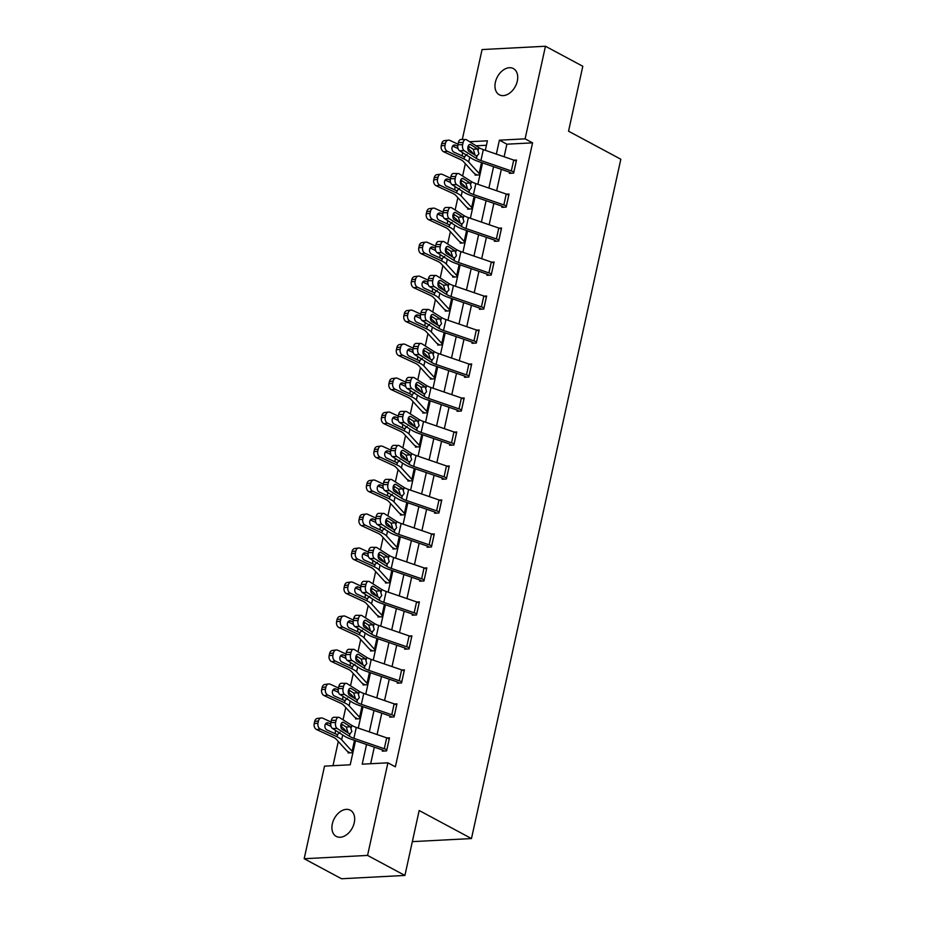 <?xml version="1.0" encoding="UTF-8"?>
<svg xmlns="http://www.w3.org/2000/svg" width="925" height="925" viewBox="0 0 925 925"><rect width="100%" height="100%" fill="white"/><g stroke="black" fill="none" stroke-linecap="round" stroke-linejoin="round"><path stroke-width="1.39" d="M517.306 81.099A14.869 10.163 118.2 0 1 499.315 94.778A14.869 10.163 118.2 0 1 495.384 82.244A14.869 10.163 118.2 0 1 513.375 68.566A14.869 10.163 118.2 0 1 517.306 81.099M354.252 822.73A14.869 10.163 118.2 0 1 336.261 836.408A14.869 10.163 118.2 0 1 332.329 823.874A14.869 10.163 118.2 0 1 350.309 810.196A14.869 10.163 118.2 0 1 354.252 822.73M462.303 139.502L482.075 49.557L545.461 46.25L582.808 66.276L568.54 131.2L620.825 159.239L471.472 838.559L419.175 810.52L404.907 875.443L341.522 878.75L304.175 858.724L324.525 766.131L350.228 764.79L355.524 740.705M469.091 146.589L468.524 149.168M465.333 163.69L462.627 176.016M461.621 180.583L461.055 183.162M457.863 197.684L455.146 209.998M454.152 214.565L453.585 217.144M450.394 231.666L447.677 243.992M446.671 248.559L446.104 251.137M442.913 265.648L440.208 277.974M439.202 282.541L438.635 285.12M435.444 299.642L432.738 311.968M431.732 316.535L431.166 319.113M427.974 333.624L425.257 345.95M424.263 350.517L423.685 353.096M420.493 367.618L417.788 379.944M416.782 384.511L416.215 387.089M413.024 401.6L410.318 413.926M409.312 418.493L408.746 421.072M405.555 435.594L402.837 447.92M401.843 452.487L401.277 455.065M398.085 469.576L395.368 481.902M394.362 486.469L393.796 489.047M390.604 503.57L387.899 515.896M386.893 520.463L386.326 523.041M383.135 537.552L380.429 549.878M379.423 554.445L378.857 557.023M375.666 571.546L372.948 583.872M371.954 588.439L371.376 591.017M368.185 605.528L365.479 617.854M364.473 622.421L363.907 624.999M360.715 639.522L358.01 651.847M357.004 656.415L356.437 658.993M353.246 673.504L350.529 685.83M349.534 690.397L348.968 692.975M345.777 707.498L343.059 719.823M342.053 724.391L341.487 726.969M338.296 741.48L332.977 765.692M412.342 841.634L471.472 838.559M486.434 145.26L476.028 145.803M348.297 751.84L348.054 752.927L352.344 752.707L355.015 740.532M355.767 717.858L355.535 718.945L359.813 718.713L362.496 706.55M365.074 684.847L363.213 683.853L363.005 684.951L367.283 684.731L369.965 672.567M372.544 650.853L370.682 649.859L370.474 650.969L374.764 650.737L377.435 638.574M378.186 615.888L377.955 616.975L382.233 616.755L384.904 604.592M385.667 581.906L385.424 582.993L389.703 582.773L392.385 570.598M394.963 548.895L393.102 547.901L392.894 548.999L397.183 548.779L399.854 536.616M400.606 513.93L400.363 515.017L404.653 514.797L407.324 502.622M408.075 479.936L407.844 481.023L412.122 480.803L414.805 468.64M415.556 445.954L415.313 447.041L419.592 446.821L422.274 434.646M424.853 412.943L422.991 411.949L422.783 413.047L427.072 412.828L429.743 400.664M432.333 378.961L430.472 377.955L430.264 379.065L434.542 378.845L437.213 366.67M437.976 343.984L437.733 345.071L442.011 344.852L444.694 332.688M445.445 310.002L445.203 311.089L449.492 310.869L452.163 298.694M454.742 276.991L452.892 275.997L452.672 277.107L456.962 276.876L459.632 264.712M462.222 243.009L460.361 242.003L460.153 243.113L464.431 242.893L467.113 230.718M467.865 208.032L467.622 209.131L471.9 208.9L474.583 196.736M475.334 174.05L475.092 175.137L479.381 174.917L482.052 162.742M366.543 744.486L362.218 764.166L387.91 762.824L395.38 766.825L532.569 142.855L506.877 144.184L504.113 156.764M501.338 169.367L496.644 190.747M493.869 203.35L489.163 224.74M486.4 237.343L481.694 258.722M478.93 271.326L474.224 292.716M471.449 305.319L466.755 326.698M463.98 339.302L459.274 360.692M456.511 373.295L451.805 394.674M449.03 407.278L444.335 428.668M441.56 441.271L436.854 462.65M434.091 475.253L429.385 496.632M426.622 509.247L421.916 530.626M419.141 543.229L414.446 564.608M411.671 577.223L406.965 598.602M404.202 611.205L399.496 632.584M396.721 645.188L392.027 666.578M389.252 679.181L384.546 700.56M381.782 713.163L377.076 734.554M374.313 747.157L370.659 763.726M389.24 738.936L386.812 749.817A8.128 2.266 -167.6 0 0 384.291 748.741L353.893 738.312A11.62 3.237 12.4 0 1 349.407 736.277L337.174 728.495L332.457 728.461L344.69 736.242A17.425 4.856 12.4 0 0 351.419 739.306L381.805 749.736A2.324 0.648 -167.6 0 1 382.534 750.036L382.326 751.146L386.604 750.915L389.483 737.849L387.043 737.977M390.038 716.066L389.795 717.153L394.073 716.933L396.952 703.856L394.512 703.983M397.507 682.083L397.264 683.17L401.554 682.939L404.422 669.873L401.982 670.001M411.66 636.978L409.232 647.847A8.128 2.266 -167.6 0 0 406.699 646.772L376.313 636.342A11.62 3.237 12.4 0 1 371.827 634.307L359.594 626.526L354.876 626.503L367.109 634.284A17.425 4.856 12.4 0 0 373.827 637.337L404.225 647.766A2.324 0.648 -167.6 0 1 404.953 648.078L404.734 649.177L409.023 648.957L411.891 635.88L409.463 636.007M419.129 602.984L416.701 613.865A8.128 2.266 -167.6 0 0 414.18 612.789L383.783 602.36A11.62 3.237 12.4 0 1 379.296 600.325L367.063 592.543L362.346 592.509L374.59 600.29A17.425 4.856 12.4 0 0 381.308 603.354L411.694 613.784A2.324 0.648 -167.6 0 1 412.423 614.084L412.215 615.194L416.493 614.963L419.372 601.897L416.932 602.025M419.927 580.114L419.684 581.201L423.962 580.981L426.841 567.904L424.402 568.031M427.396 546.132L427.153 547.218L431.443 546.987L434.311 533.922L431.882 534.049M434.866 512.138L434.634 513.225L438.913 513.005L441.792 499.928L439.352 500.055M442.347 478.156L442.104 479.243L446.382 479.023L449.261 465.946L446.821 466.073M449.816 444.162L449.573 445.249L453.863 445.029L456.73 431.952L454.291 432.079M457.285 410.18L457.042 411.267L461.332 411.047L464.2 397.97L461.772 398.097M471.438 365.074L469.01 375.943A8.128 2.266 -167.6 0 0 466.489 374.879L436.091 364.45A11.62 3.237 12.4 0 1 431.605 362.403L419.372 354.633L414.654 354.599L426.899 362.38A17.425 4.856 12.4 0 0 433.617 365.433L464.003 375.862A2.324 0.648 -167.6 0 1 464.732 376.174L464.523 377.273L468.802 377.053L471.681 363.988L469.241 364.115M478.907 331.081L476.491 341.961A8.128 2.266 -167.6 0 0 473.958 340.886L443.561 330.456A11.62 3.237 12.4 0 1 439.086 328.421L426.853 320.64L422.135 320.617L434.368 328.387A17.425 4.856 12.4 0 0 441.086 331.451L471.484 341.88A2.324 0.648 -167.6 0 1 472.201 342.181L471.993 343.291L476.271 343.071L479.15 329.994L476.71 330.121M479.705 308.21L479.462 309.297L483.752 309.077L486.619 296.012L484.191 296.139M487.174 274.228L486.943 275.315L491.221 275.095L494.1 262.018L491.661 262.145M498.933 240.014L498.899 240.003A8.128 2.266 -167.6 0 0 496.378 238.927L465.98 228.498A11.62 3.237 12.4 0 1 461.506 226.452L449.272 218.682L444.555 218.647L456.788 226.428A17.425 4.856 12.4 0 0 463.506 229.481L493.904 239.91A2.324 0.648 -167.6 0 1 494.621 240.222L494.413 241.321L498.691 241.101L501.57 228.036L499.13 228.163M502.125 206.252L501.882 207.339L506.172 207.119L509.039 194.042L506.599 194.169M509.594 172.258L509.351 173.357L513.641 173.125L516.508 160.06L514.08 160.187M404.907 875.443L367.56 855.417L304.175 858.724M545.461 46.25L525.099 138.843L499.408 140.184L496.343 154.093M532.569 142.855L525.099 138.843M387.91 762.824L367.56 855.417M493.58 166.697L488.874 188.087M486.111 200.69L481.405 222.069M478.63 234.673L473.935 256.063M471.16 268.666L466.454 290.045M463.691 302.648L458.985 324.039M456.21 336.642L451.516 358.021M448.741 370.624L444.035 392.015M441.271 404.618L436.565 425.997M433.802 438.6L429.096 459.991M426.321 472.594L421.627 493.973M418.852 506.576L414.146 527.967M411.382 540.57L406.676 561.949M403.901 574.552L399.207 595.931M396.432 608.546L391.726 629.925M388.962 642.528L384.257 663.907M381.493 676.522L376.787 697.901M374.012 710.504L369.318 731.883M485.324 150.312L487.417 140.808L469.646 141.733M358.287 728.102L362.993 706.723M365.768 694.12L370.462 672.729M373.238 660.126L377.932 638.747M380.707 626.144L385.413 604.753M388.176 592.15L392.882 570.771M395.657 558.168L400.352 536.789M403.127 524.174L407.833 502.795M410.596 490.192L415.302 468.813M418.077 456.198L422.771 434.819M425.546 422.216L430.241 400.837M433.016 388.222L437.722 366.843M440.485 354.24L445.191 332.861M447.966 320.258L452.66 298.868M455.435 286.264L460.141 264.885M462.905 252.282L467.611 230.892M470.386 218.288L475.08 196.909M477.855 184.306L482.561 162.916M506.877 144.184L499.408 140.184M382.534 750.036L384.395 751.031M389.205 738.925A8.128 2.266 -167.6 0 0 386.685 737.849L356.287 727.42A11.62 3.237 12.4 0 1 351.801 725.373L339.567 717.603A4.648 2.706 90.4 0 0 338.642 717.314A4.648 2.706 90.4 0 0 336.076 720.344L335.602 722.529A4.648 2.706 90.4 0 0 337.174 728.495M347.754 731.848L346.274 727.062L350.436 726.738L343.707 722.46L342.215 722.448M336.076 720.344L331.358 720.321L330.884 722.494L335.602 722.529M331.358 720.321A4.648 2.706 -89.6 0 1 333.925 717.28L338.642 717.314M341.175 723.824L346.274 727.062M332.457 728.461A4.648 2.706 -89.6 0 1 330.884 722.494M350.436 726.738L351.847 731.525L349.928 733.93L342.169 729.432A3.712 2.162 -89.6 0 1 340.909 724.657A3.712 2.162 -89.6 0 1 342.967 722.228A3.712 2.162 -89.6 0 1 343.707 722.46M349.407 736.277L349.928 733.93L348.898 733.71M331 721.986L322.802 718.205A4.648 3.503 82.9 0 0 321.264 717.95A4.648 3.503 82.9 0 0 318.443 720.991L314.662 721.465A4.648 3.503 -97.1 0 1 317.483 718.424L321.264 717.95M347.476 732.681L344.042 728.912A17.425 4.856 -167.6 0 0 340.793 726.576M352.587 751.62L354.946 740.705A2.324 0.648 12.4 0 1 354.495 740.382L354.46 740.347M352.552 751.597A2.324 0.648 12.4 0 1 352.101 751.285L341.649 739.815A17.425 4.856 -167.6 0 0 336.781 736.658L320.408 729.097L316.627 729.571A4.648 3.503 -97.1 0 1 314.188 723.639L314.662 721.465M350.124 752.823L348.274 751.828A8.128 2.266 12.4 0 1 346.702 750.695L336.249 739.237A11.62 3.237 -167.6 0 0 333 737.132L316.627 729.571M340.018 732.253L337.232 734.635L326.941 729.952A3.712 2.81 -97.1 0 1 324.999 725.212A3.712 2.81 -97.1 0 1 327.253 722.783A3.712 2.81 -97.1 0 1 328.479 722.98L330.711 724.009M337.741 734.681L336.781 736.658M314.188 723.639L317.969 723.165L318.443 720.991M317.969 723.165A4.648 3.503 82.9 0 0 320.408 729.097M331.046 726.391L325.577 723.859M335.047 733.687L335.636 730.484M394.316 715.846L394.281 715.823A8.128 2.266 -167.6 0 0 391.761 714.747L361.363 704.318A11.62 3.237 12.4 0 1 356.888 702.283L344.655 694.502L339.938 694.478A4.648 2.706 -89.6 0 1 338.353 688.512L343.071 688.535A4.648 2.706 90.4 0 0 344.655 694.502M391.865 717.048L390.003 716.054A2.324 0.648 -167.6 0 0 389.286 715.742L358.888 705.312A17.425 4.856 12.4 0 1 352.171 702.26L339.938 694.478M396.709 704.954L396.686 704.931A8.128 2.266 -167.6 0 0 394.154 703.856L363.756 693.426A11.62 3.237 12.4 0 1 359.282 691.391L347.048 683.61A4.648 2.706 90.4 0 0 346.112 683.321A4.648 2.706 90.4 0 0 343.557 686.362L343.071 688.535M355.235 697.855L353.743 693.079L357.906 692.756L351.176 688.478L349.685 688.466M343.557 686.362L338.839 686.327L338.353 688.512M338.839 686.327A4.648 2.706 -89.6 0 1 341.394 683.298L346.112 683.321M348.644 689.83L353.743 693.079M357.906 692.756L359.328 697.543L357.397 699.936L349.65 695.45A3.712 2.162 -89.6 0 1 348.378 690.674A3.712 2.162 -89.6 0 1 350.436 688.246A3.712 2.162 -89.6 0 1 351.176 688.478M356.888 702.283L357.397 699.936L356.368 699.728M401.785 681.852L401.762 681.841A8.128 2.266 -167.6 0 0 399.23 680.765L368.832 670.336A11.62 3.237 12.4 0 1 364.358 668.301L352.124 660.519L347.407 660.485A4.648 2.706 -89.6 0 1 345.834 654.518L350.54 654.553A4.648 2.706 90.4 0 0 352.124 660.519M399.334 683.055L397.472 682.06A2.324 0.648 -167.6 0 0 396.756 681.76L366.358 671.33A17.425 4.856 12.4 0 1 359.64 668.266L347.407 660.485M401.762 681.841L404.156 670.949A8.128 2.266 -167.6 0 0 401.623 669.873L371.237 659.444A11.62 3.237 12.4 0 1 366.751 657.397L354.518 649.628A4.648 2.706 90.4 0 0 353.593 649.338A4.648 2.706 90.4 0 0 351.026 652.368L350.54 654.553M362.704 663.872L361.224 659.086L365.375 658.762L358.646 654.484L357.166 654.472M351.026 652.368L346.308 652.345L345.834 654.518M346.308 652.345A4.648 2.706 -89.6 0 1 348.875 649.304L353.593 649.338M356.113 655.848L361.224 659.086M365.375 658.762L366.797 663.549L364.878 665.954L357.119 661.456A3.712 2.162 -89.6 0 1 355.859 656.681A3.712 2.162 -89.6 0 1 357.906 654.253A3.712 2.162 -89.6 0 1 358.646 654.484M364.358 668.301L364.878 665.954L363.849 665.734M338.469 687.992L330.271 684.211A4.648 3.503 82.9 0 0 328.733 683.957A4.648 3.503 82.9 0 0 325.924 686.997L322.143 687.472A4.648 3.503 -97.1 0 1 324.953 684.431L328.733 683.957M354.957 698.699L351.523 694.929A17.425 4.856 -167.6 0 0 348.274 692.582M360.056 717.627L362.415 706.723A2.324 0.648 12.4 0 1 361.976 706.399L361.941 706.365M360.022 717.615A2.324 0.648 12.4 0 1 359.571 717.291L349.118 705.821A17.425 4.856 -167.6 0 0 344.25 702.665L327.878 695.103L324.097 695.577A4.648 3.503 -97.1 0 1 321.657 689.657L322.143 687.472M357.605 718.829L355.743 717.835A8.128 2.266 12.4 0 1 354.171 716.713L343.718 705.243A11.62 3.237 -167.6 0 0 340.469 703.139L324.097 695.577M347.488 698.259L344.701 700.641L334.411 695.97A3.712 2.81 -97.1 0 1 332.468 691.229A3.712 2.81 -97.1 0 1 334.723 688.79A3.712 2.81 -97.1 0 1 335.948 688.998L338.18 690.027M345.222 700.699L344.25 702.665M321.657 689.657L325.438 689.183L325.924 686.997M325.438 689.183A4.648 3.503 82.9 0 0 327.878 695.103M338.515 692.397L333.046 689.877M342.516 699.705L343.106 696.49M345.938 654.01L337.741 650.229A4.648 3.503 82.9 0 0 336.214 649.974A4.648 3.503 82.9 0 0 333.393 653.015L329.612 653.489A4.648 3.503 -97.1 0 1 332.433 650.448L336.214 649.974M362.427 664.705L358.993 660.936A17.425 4.856 -167.6 0 0 355.743 658.6M363.213 683.853A8.128 2.266 12.4 0 1 361.64 682.731L351.188 671.261A11.62 3.237 -167.6 0 0 347.95 669.157L331.566 661.595A4.648 3.503 -97.1 0 1 329.127 655.663L332.908 655.189A4.648 3.503 82.9 0 0 335.347 661.121L351.731 668.683A17.425 4.856 -167.6 0 1 356.599 671.839L367.052 683.309A2.324 0.648 12.4 0 0 367.502 683.621L369.896 672.729A2.324 0.648 12.4 0 1 369.445 672.406L369.41 672.371M354.969 664.277L352.171 666.659L341.892 661.976A3.712 2.81 -97.1 0 1 339.938 657.236A3.712 2.81 -97.1 0 1 342.192 654.808A3.712 2.81 -97.1 0 1 343.418 655.004L345.649 656.033M352.691 666.705L351.731 668.683M332.908 655.189L333.393 653.015M329.127 655.663L329.612 653.489M345.996 658.415L340.516 655.883M349.985 665.711L350.575 662.508M404.953 648.078L406.815 649.072M411.625 636.955A8.128 2.266 -167.6 0 0 409.104 635.88L378.707 625.45A11.62 3.237 12.4 0 1 374.22 623.415L361.987 615.634A4.648 2.706 90.4 0 0 361.062 615.345A4.648 2.706 90.4 0 0 358.495 618.386L358.021 620.559A4.648 2.706 90.4 0 0 359.594 626.526M370.173 629.879L368.693 625.103L372.856 624.78L366.127 620.502L364.635 620.49M358.495 618.386L353.778 618.351L353.304 620.536L358.021 620.559M353.778 618.351A4.648 2.706 -89.6 0 1 356.345 615.322L361.062 615.345M363.583 621.854L368.693 625.103M354.876 626.503A4.648 2.706 -89.6 0 1 353.304 620.536M372.856 624.78L374.267 629.567L372.347 631.96L364.589 627.474A3.712 2.162 -89.6 0 1 363.328 622.698A3.712 2.162 -89.6 0 1 365.375 620.27A3.712 2.162 -89.6 0 1 366.127 620.502M371.827 634.307L372.347 631.96L371.318 631.752M412.423 614.084L414.284 615.079M419.094 602.973A8.128 2.266 -167.6 0 0 416.574 601.897L386.176 591.468A11.62 3.237 12.4 0 1 381.701 589.433L369.468 581.652A4.648 2.706 90.4 0 0 368.532 581.363A4.648 2.706 90.4 0 0 365.965 584.392L365.491 586.577A4.648 2.706 90.4 0 0 367.063 592.543M377.643 595.897L376.163 591.121L380.325 590.786L373.596 586.508L372.104 586.508M365.965 584.392L361.259 584.369L360.773 586.543L365.491 586.577M361.259 584.369A4.648 2.706 -89.6 0 1 363.814 581.328L368.532 581.363M371.064 587.872L376.163 591.121M362.346 592.509A4.648 2.706 -89.6 0 1 360.773 586.543M380.325 590.786L381.748 595.573L379.817 597.978L372.058 593.48A3.712 2.162 -89.6 0 1 370.798 588.705A3.712 2.162 -89.6 0 1 372.856 586.277A3.712 2.162 -89.6 0 1 373.596 586.508M379.296 600.325L379.817 597.978L378.788 597.758M424.205 579.894L424.182 579.871A8.128 2.266 -167.6 0 0 421.65 578.807L391.252 568.378A11.62 3.237 12.4 0 1 386.777 566.331L374.544 558.55L369.827 558.527A4.648 2.706 -89.6 0 1 368.243 552.56L372.96 552.583A4.648 2.706 90.4 0 0 374.544 558.55M421.754 581.097L419.892 580.102A2.324 0.648 -167.6 0 0 419.175 579.79L388.778 569.361A17.425 4.856 12.4 0 1 382.06 566.308L369.827 558.527M424.182 579.871L426.575 568.979A8.128 2.266 -167.6 0 0 424.043 567.904L393.645 557.474A11.62 3.237 12.4 0 1 389.171 555.439L376.938 547.658A4.648 2.706 90.4 0 0 376.012 547.369A4.648 2.706 90.4 0 0 373.446 550.41L372.96 552.583M385.124 561.903L383.644 557.127L387.795 556.804L381.065 552.526L379.574 552.514M373.446 550.41L368.728 550.375L368.243 552.56M368.728 550.375A4.648 2.706 -89.6 0 1 371.295 547.346L376.012 547.369M378.533 553.878L383.644 557.127M387.795 556.804L389.217 561.591L387.286 563.984L379.539 559.498A3.712 2.162 -89.6 0 1 378.279 554.722A3.712 2.162 -89.6 0 1 380.325 552.294A3.712 2.162 -89.6 0 1 381.065 552.526M386.777 566.331L387.286 563.984L386.268 563.776M353.419 620.016L345.222 616.235A4.648 3.503 82.9 0 0 343.684 615.981A4.648 3.503 82.9 0 0 340.863 619.022L337.082 619.496A4.648 3.503 -97.1 0 1 339.903 616.455L343.684 615.981M369.896 630.723L366.462 626.953A17.425 4.856 -167.6 0 0 363.213 624.606M370.682 649.859A8.128 2.266 12.4 0 1 369.121 648.737L358.669 637.267A11.62 3.237 -167.6 0 0 355.42 635.163L339.036 627.601A4.648 3.503 -97.1 0 1 336.608 621.681L340.388 621.207A4.648 3.503 82.9 0 0 342.817 627.127L359.201 634.689A17.425 4.856 -167.6 0 1 364.068 637.845L374.521 649.315A2.324 0.648 12.4 0 0 374.972 649.639L377.365 638.747A2.324 0.648 12.4 0 1 376.914 638.423L376.88 638.389M362.438 630.283L359.64 632.665L349.361 627.994A3.712 2.81 -97.1 0 1 347.418 623.253A3.712 2.81 -97.1 0 1 349.662 620.814A3.712 2.81 -97.1 0 1 350.899 621.022L353.13 622.051M360.16 632.723L359.201 634.689M340.388 621.207L340.863 619.022M336.608 621.681L337.082 619.496M353.466 624.421L347.985 621.901M357.455 631.729L358.056 628.514M360.889 586.034L352.691 582.253A4.648 3.503 82.9 0 0 351.153 581.998A4.648 3.503 82.9 0 0 348.332 585.039L344.551 585.513A4.648 3.503 -97.1 0 1 347.372 582.472L351.153 581.998M377.377 596.741L373.931 592.971A17.425 4.856 -167.6 0 0 370.694 590.624M382.476 615.668L384.869 604.777A2.324 0.648 12.4 0 1 384.384 604.43L384.349 604.395M382.441 615.645A2.324 0.648 12.4 0 1 381.99 615.333L371.538 603.863A17.425 4.856 -167.6 0 0 366.67 600.707L350.297 593.145L346.517 593.619A4.648 3.503 -97.1 0 1 344.077 587.687L344.551 585.513M380.025 616.871L378.163 615.877A8.128 2.266 12.4 0 1 376.591 614.755L366.138 603.285A11.62 3.237 -167.6 0 0 362.889 601.181L346.517 593.619M369.908 596.301L367.121 598.683L356.83 594A3.712 2.81 -97.1 0 1 354.888 589.26A3.712 2.81 -97.1 0 1 357.142 586.832A3.712 2.81 -97.1 0 1 358.368 587.028L360.6 588.057M367.63 598.729L366.67 600.707M344.077 587.687L347.858 587.213L348.332 585.039M347.858 587.213A4.648 3.503 82.9 0 0 350.297 593.145M360.935 590.439L355.466 587.907M364.936 597.747L365.525 594.532M368.358 552.052L360.16 548.259A4.648 3.503 82.9 0 0 358.623 548.005A4.648 3.503 82.9 0 0 355.813 551.057L352.032 551.52A4.648 3.503 -97.1 0 1 354.842 548.479L358.623 548.005M384.846 562.747L381.412 558.977A17.425 4.856 -167.6 0 0 378.163 556.63M389.471 581.339L391.83 570.413A2.324 0.648 12.4 0 0 392.316 570.771L389.911 581.663A2.324 0.648 12.4 0 1 389.471 581.339L379.019 569.869A17.425 4.856 -167.6 0 0 374.151 566.713L357.767 559.151L353.986 559.625A4.648 3.503 -97.1 0 1 351.546 553.705L352.032 551.52M387.494 582.877L385.632 581.883A8.128 2.266 12.4 0 1 384.06 580.761L373.608 569.291A11.62 3.237 -167.6 0 0 370.37 567.187L353.986 559.625M377.377 562.308L374.59 564.689L364.311 560.018A3.712 2.81 -97.1 0 1 362.357 555.278A3.712 2.81 -97.1 0 1 364.612 552.838A3.712 2.81 -97.1 0 1 365.837 553.046L368.069 554.075M375.111 564.747L374.151 566.713M351.546 553.705L355.327 553.231L355.813 551.057M355.327 553.231A4.648 3.503 82.9 0 0 357.767 559.151M368.416 556.445L362.935 553.925M372.405 563.753L372.995 560.538M431.674 545.9L431.651 545.889A8.128 2.266 -167.6 0 0 429.119 544.813L398.733 534.384A11.62 3.237 12.4 0 1 394.247 532.349L382.013 524.567L377.296 524.533A4.648 2.706 -89.6 0 1 375.723 518.567L380.441 518.601A4.648 2.706 90.4 0 0 382.013 524.567M429.223 547.103L427.362 546.108A2.324 0.648 -167.6 0 0 426.645 545.808L396.247 535.378A17.425 4.856 12.4 0 1 389.529 532.314L377.296 524.533M431.651 545.889L434.045 534.997A8.128 2.266 -167.6 0 0 431.512 533.922L401.126 523.492A11.62 3.237 12.4 0 1 396.64 521.457L384.407 513.676A4.648 2.706 90.4 0 0 383.482 513.387A4.648 2.706 90.4 0 0 380.915 516.416L380.441 518.601M392.593 527.921L391.113 523.145L395.264 522.81L388.546 518.532L387.055 518.532M380.915 516.416L376.197 516.393L375.723 518.567M376.197 516.393A4.648 2.706 -89.6 0 1 378.764 513.352L383.482 513.387M386.002 519.896L391.113 523.145M395.264 522.81L396.686 527.597L394.767 530.002L387.008 525.504A3.712 2.162 -89.6 0 1 385.748 520.729A3.712 2.162 -89.6 0 1 387.795 518.301A3.712 2.162 -89.6 0 1 388.546 518.532M394.247 532.349L394.767 530.002L393.738 529.782M375.828 518.058L367.63 514.277A4.648 3.503 82.9 0 0 366.103 514.023A4.648 3.503 82.9 0 0 363.282 517.063L359.501 517.538A4.648 3.503 -97.1 0 1 362.322 514.497L366.103 514.023M392.316 528.765L388.882 524.995A17.425 4.856 -167.6 0 0 385.632 522.648M397.415 547.692L397.392 547.669A2.324 0.648 12.4 0 1 396.941 547.357L399.299 536.419A2.324 0.648 12.4 0 0 399.785 536.778L399.808 536.801M396.941 547.357L386.488 535.887A17.425 4.856 -167.6 0 0 381.62 532.731L365.236 525.169L361.455 525.643A4.648 3.503 -97.1 0 1 359.027 519.711L359.501 517.538M393.102 547.901A8.128 2.266 12.4 0 1 391.541 546.779L381.088 535.309A11.62 3.237 -167.6 0 0 377.839 533.205L361.455 525.643M384.858 528.325L382.06 530.707L371.781 526.024A3.712 2.81 -97.1 0 1 369.827 521.284A3.712 2.81 -97.1 0 1 372.081 518.856A3.712 2.81 -97.1 0 1 373.307 519.052L375.55 520.081M382.58 530.753L381.62 532.731M359.027 519.711L362.808 519.237L363.282 517.063M362.808 519.237A4.648 3.503 82.9 0 0 365.236 525.169M375.885 522.463L370.405 519.931M379.874 529.771L380.464 526.556M439.155 511.918L439.121 511.895A8.128 2.266 -167.6 0 0 436.6 510.831L406.202 500.402A11.62 3.237 12.4 0 1 401.716 498.355L389.483 490.585L384.765 490.551A4.648 2.706 -89.6 0 1 383.193 484.584L387.91 484.608A4.648 2.706 90.4 0 0 389.483 490.585M436.704 513.121L434.842 512.126A2.324 0.648 -167.6 0 0 434.114 511.814L403.728 501.385A17.425 4.856 12.4 0 1 396.998 498.332L384.765 490.551M441.549 501.026L441.514 501.003A8.128 2.266 -167.6 0 0 438.993 499.928L408.596 489.498A11.62 3.237 12.4 0 1 404.109 487.463L391.876 479.682A4.648 2.706 90.4 0 0 390.951 479.393A4.648 2.706 90.4 0 0 388.384 482.434L387.91 484.608M400.062 493.938L398.583 489.152L402.745 488.828L396.016 484.55L394.524 484.538M388.384 482.434L383.667 482.399L383.193 484.584M383.667 482.399A4.648 2.706 -89.6 0 1 386.234 479.37L390.951 479.393M393.483 485.903L398.583 489.152M402.745 488.828L404.156 493.615L402.236 496.008L394.478 491.522A3.712 2.162 -89.6 0 1 393.217 486.747A3.712 2.162 -89.6 0 1 395.276 484.318A3.712 2.162 -89.6 0 1 396.016 484.55M401.716 498.355L402.236 496.008L401.207 495.8M383.308 484.076L375.111 480.283A4.648 3.503 82.9 0 0 373.573 480.029A4.648 3.503 82.9 0 0 370.752 483.081L366.971 483.544A4.648 3.503 -97.1 0 1 369.792 480.503L373.573 480.029M399.785 494.771L396.351 491.002A17.425 4.856 -167.6 0 0 393.102 488.654M404.896 513.699L407.254 502.795A2.324 0.648 12.4 0 1 406.803 502.472L406.769 502.437M404.861 513.687A2.324 0.648 12.4 0 1 404.41 513.363L393.958 501.893A17.425 4.856 -167.6 0 0 389.09 498.737L372.717 491.175L368.936 491.649A4.648 3.503 -97.1 0 1 366.497 485.729L366.971 483.544M402.433 514.913L400.583 513.907A8.128 2.266 12.4 0 1 399.01 512.785L388.558 501.315A11.62 3.237 -167.6 0 0 385.309 499.211L368.936 491.649M392.327 494.332L389.541 496.725L379.25 492.042A3.712 2.81 -97.1 0 1 377.308 487.302A3.712 2.81 -97.1 0 1 379.562 484.862A3.712 2.81 -97.1 0 1 380.788 485.07L383.019 486.099M390.049 496.771L389.09 498.737M366.497 485.729L370.278 485.255L370.752 483.081M370.278 485.255A4.648 3.503 82.9 0 0 372.717 491.175M383.355 488.469L377.886 485.949M387.355 495.777L387.945 492.574M449.018 467.033L446.59 477.913A8.128 2.266 -167.6 0 0 444.069 476.837L413.672 466.408A11.62 3.237 12.4 0 1 409.197 464.373L396.964 456.592L392.246 456.568A4.648 2.706 -89.6 0 1 390.662 450.591L395.38 450.625A4.648 2.706 90.4 0 0 396.964 456.592M444.173 479.138L442.312 478.132A2.324 0.648 -167.6 0 0 441.595 477.832L411.197 467.403A17.425 4.856 12.4 0 1 404.479 464.338L392.246 456.568M448.995 467.021A8.128 2.266 -167.6 0 0 446.463 465.946L416.065 455.516A11.62 3.237 12.4 0 1 411.59 453.481L399.357 445.7A4.648 2.706 90.4 0 0 398.421 445.411A4.648 2.706 90.4 0 0 395.865 448.44L395.38 450.625M407.543 459.945L406.052 455.169L410.214 454.834L403.485 450.556L401.993 450.556M395.865 448.44L391.148 448.417L390.662 450.591M391.148 448.417A4.648 2.706 -89.6 0 1 393.703 445.376L398.421 445.411M400.953 451.92L406.052 455.169M410.214 454.834L411.637 459.621L409.706 462.026L401.959 457.528A3.712 2.162 -89.6 0 1 400.687 452.753A3.712 2.162 -89.6 0 1 402.745 450.325A3.712 2.162 -89.6 0 1 403.485 450.556M409.197 464.373L409.706 462.026L408.677 461.806M390.778 450.082L382.58 446.301A4.648 3.503 82.9 0 0 381.042 446.047A4.648 3.503 82.9 0 0 378.233 449.087L374.452 449.562A4.648 3.503 -97.1 0 1 377.261 446.521L381.042 446.047M407.266 460.789L403.832 457.019A17.425 4.856 -167.6 0 0 400.583 454.672M412.365 479.717L414.758 468.825A2.324 0.648 12.4 0 1 414.284 468.489L414.25 468.443M412.33 479.693A2.324 0.648 12.4 0 1 411.879 479.381L401.427 467.911A17.425 4.856 -167.6 0 0 396.559 464.755L380.187 457.193L376.406 457.667A4.648 3.503 -97.1 0 1 373.966 451.735L374.452 449.562M409.914 480.919L408.052 479.925A8.128 2.266 12.4 0 1 406.48 478.803L396.027 467.333A11.62 3.237 -167.6 0 0 392.778 465.229L376.406 457.667M399.797 460.349L397.01 462.731L386.719 458.048A3.712 2.81 -97.1 0 1 384.777 453.308A3.712 2.81 -97.1 0 1 387.032 450.88A3.712 2.81 -97.1 0 1 388.257 451.076L390.489 452.105M397.53 462.778L396.559 464.755M373.966 451.735L377.747 451.273L378.233 449.087M377.747 451.273A4.648 3.503 82.9 0 0 380.187 457.193M390.824 454.487L385.355 451.955M394.825 461.795L395.414 458.58M454.094 443.942L454.071 443.919A8.128 2.266 -167.6 0 0 451.539 442.855L421.141 432.426A11.62 3.237 12.4 0 1 416.666 430.379L404.433 422.609L399.716 422.575A4.648 2.706 -89.6 0 1 398.143 416.608L402.849 416.632A4.648 2.706 90.4 0 0 404.433 422.609M451.643 445.145L449.781 444.15A2.324 0.648 -167.6 0 0 449.064 443.838L418.667 433.409A17.425 4.856 12.4 0 1 411.949 430.356L399.716 422.575M456.488 433.05L456.464 433.027A8.128 2.266 -167.6 0 0 453.932 431.952L423.546 421.522A11.62 3.237 12.4 0 1 419.06 419.488L406.827 411.706A4.648 2.706 90.4 0 0 405.902 411.417A4.648 2.706 90.4 0 0 403.335 414.458L402.849 416.632M415.013 425.962L413.533 421.176L417.684 420.852L410.954 416.574L409.474 416.562M403.335 414.458L398.617 414.423L398.143 416.608M398.617 414.423A4.648 2.706 -89.6 0 1 401.184 411.394L405.902 411.417M408.422 417.927L413.533 421.176M417.684 420.852L419.106 425.639L417.187 428.032L409.428 423.546A3.712 2.162 -89.6 0 1 408.168 418.771A3.712 2.162 -89.6 0 1 410.214 416.342A3.712 2.162 -89.6 0 1 410.954 416.574M416.666 430.379L417.187 428.032L416.158 427.824M398.247 416.1L390.049 412.307A4.648 3.503 82.9 0 0 388.523 412.053A4.648 3.503 82.9 0 0 385.702 415.105L381.921 415.579A4.648 3.503 -97.1 0 1 384.742 412.527L388.523 412.053M414.735 426.795L411.301 423.026A17.425 4.856 -167.6 0 0 408.052 420.678M417.383 446.937L415.522 445.931A8.128 2.266 12.4 0 1 413.949 444.809L403.497 433.339A11.62 3.237 -167.6 0 0 400.259 431.235L383.875 423.673A4.648 3.503 -97.1 0 1 381.435 417.753L385.216 417.279A4.648 3.503 82.9 0 0 387.656 423.199L404.04 430.761A17.425 4.856 -167.6 0 1 408.908 433.917L419.36 445.387A2.324 0.648 12.4 0 0 419.811 445.711L422.228 434.831A2.324 0.648 12.4 0 1 421.754 434.496L421.719 434.461M407.278 426.356L404.479 428.749L394.2 424.066A3.712 2.81 -97.1 0 1 392.246 419.326A3.712 2.81 -97.1 0 1 394.501 416.886A3.712 2.81 -97.1 0 1 395.727 417.094L397.958 418.123M405 428.795L404.04 430.761M385.216 417.279L385.702 415.105M381.435 417.753L381.921 415.579M398.305 420.493L392.824 417.973M402.294 427.801L402.884 424.598M461.575 409.948L461.54 409.937A8.128 2.266 -167.6 0 0 459.008 408.862L428.622 398.432A11.62 3.237 12.4 0 1 424.136 396.397L411.903 388.616L407.185 388.592A4.648 2.706 -89.6 0 1 405.613 382.615L410.33 382.649A4.648 2.706 90.4 0 0 411.903 388.616M459.124 411.163L457.262 410.157A2.324 0.648 -167.6 0 0 456.534 409.856L426.136 399.427A17.425 4.856 12.4 0 1 419.418 396.363L407.185 388.592M463.968 399.057L463.934 399.045A8.128 2.266 -167.6 0 0 461.413 397.97L431.015 387.54A11.62 3.237 12.4 0 1 426.529 385.505L414.296 377.724A4.648 2.706 90.4 0 0 413.371 377.435A4.648 2.706 90.4 0 0 410.804 380.464L410.33 382.649M422.482 391.969L421.002 387.193L425.165 386.858L418.435 382.58L416.944 382.58M410.804 380.464L406.087 380.441L405.613 382.615M406.087 380.441A4.648 2.706 -89.6 0 1 408.653 377.4L413.371 377.435M415.892 383.944L421.002 387.193M425.165 386.858L426.575 391.645L424.656 394.05L416.897 389.552A3.712 2.162 -89.6 0 1 415.637 384.777A3.712 2.162 -89.6 0 1 417.684 382.349A3.712 2.162 -89.6 0 1 418.435 382.58M424.136 396.397L424.656 394.05L423.627 393.83M405.728 382.106L397.53 378.325A4.648 3.503 82.9 0 0 395.993 378.071A4.648 3.503 82.9 0 0 393.171 381.112L389.39 381.586A4.648 3.503 -97.1 0 1 392.212 378.545L395.993 378.071M422.205 392.813L418.771 389.043A17.425 4.856 -167.6 0 0 415.522 386.696M422.991 411.949A8.128 2.266 12.4 0 1 421.43 410.827L410.978 399.357A11.62 3.237 -167.6 0 0 407.728 397.253L391.344 389.691A4.648 3.503 -97.1 0 1 388.916 383.759L392.697 383.297A4.648 3.503 82.9 0 0 395.125 389.217L411.509 396.779A17.425 4.856 -167.6 0 1 416.377 399.935L426.83 411.405A2.324 0.648 12.4 0 0 427.281 411.729L429.674 400.826A2.324 0.648 12.4 0 1 429.223 400.513L429.188 400.467M414.747 392.373L411.949 394.755L401.67 390.072A3.712 2.81 -97.1 0 1 399.727 385.332A3.712 2.81 -97.1 0 1 401.97 382.904A3.712 2.81 -97.1 0 1 403.208 383.1L405.439 384.129M412.469 394.802L411.509 396.779M392.697 383.297L393.171 381.112M388.916 383.759L389.39 381.586M405.774 386.511L400.294 383.979M409.763 393.819L410.365 390.604M464.732 376.174L466.593 377.169M471.403 365.051A8.128 2.266 -167.6 0 0 468.882 363.988L438.485 353.558A11.62 3.237 12.4 0 1 434.01 351.512L421.777 343.73A4.648 2.706 90.4 0 0 420.84 343.453A4.648 2.706 90.4 0 0 418.273 346.482L417.799 348.656A4.648 2.706 90.4 0 0 419.372 354.633M429.952 357.987L428.472 353.2L432.634 352.876L425.905 348.598L424.413 348.586M418.273 346.482L413.567 346.447L413.082 348.632L417.799 348.656M413.567 346.447A4.648 2.706 -89.6 0 1 416.123 343.418L420.84 343.453M423.373 349.951L428.472 353.2M414.654 354.599A4.648 2.706 -89.6 0 1 413.082 348.632M432.634 352.876L434.056 357.663L432.125 360.056L424.367 355.57A3.712 2.162 -89.6 0 1 423.107 350.795A3.712 2.162 -89.6 0 1 425.165 348.367A3.712 2.162 -89.6 0 1 425.905 348.598M431.605 362.403L432.125 360.056L431.096 359.848M413.197 348.124L405 344.331A4.648 3.503 82.9 0 0 403.462 344.077A4.648 3.503 82.9 0 0 400.641 347.129L396.86 347.603A4.648 3.503 -97.1 0 1 399.681 344.551L403.462 344.077M429.686 358.819L426.24 355.05A17.425 4.856 -167.6 0 0 423.002 352.703M434.785 377.747L437.143 366.843A2.324 0.648 12.4 0 1 436.692 366.52L436.658 366.485M434.75 377.735A2.324 0.648 12.4 0 1 434.299 377.412L423.847 365.942A17.425 4.856 -167.6 0 0 418.979 362.785L402.606 355.223L398.825 355.697A4.648 3.503 -97.1 0 1 396.386 349.777L396.86 347.603M430.472 377.955A8.128 2.266 12.4 0 1 428.899 376.833L418.447 365.363A11.62 3.237 -167.6 0 0 415.198 363.259L398.825 355.697M422.216 358.391L419.43 360.773L409.139 356.09A3.712 2.81 -97.1 0 1 407.197 351.35A3.712 2.81 -97.1 0 1 409.451 348.91A3.712 2.81 -97.1 0 1 410.677 349.118L412.908 350.147M419.938 360.819L418.979 362.785M396.386 349.777L400.167 349.303L400.641 347.129M400.167 349.303A4.648 3.503 82.9 0 0 402.606 355.223M413.244 352.517L407.775 349.997M417.244 359.825L417.834 356.622M472.201 342.181L474.062 343.187M478.884 331.069A8.128 2.266 -167.6 0 0 476.352 329.994L445.954 319.564A11.62 3.237 12.4 0 1 441.479 317.529L429.246 309.748A4.648 2.706 90.4 0 0 428.321 309.459A4.648 2.706 90.4 0 0 425.754 312.488L425.269 314.673A4.648 2.706 90.4 0 0 426.853 320.64M437.433 323.993L435.953 319.217L440.103 318.894L433.374 314.616L431.882 314.604M425.754 312.488L421.037 312.465L420.551 314.639L425.269 314.673M421.037 312.465A4.648 2.706 -89.6 0 1 423.604 309.436L428.321 309.459M430.842 315.968L435.953 319.217M422.135 320.617A4.648 2.706 -89.6 0 1 420.551 314.639M440.103 318.894L441.526 323.669L439.595 326.074L431.848 321.576A3.712 2.162 -89.6 0 1 430.587 316.801A3.712 2.162 -89.6 0 1 432.634 314.384A3.712 2.162 -89.6 0 1 433.374 314.616M439.086 328.421L439.595 326.074L438.577 325.854M420.667 314.13L412.469 310.349A4.648 3.503 82.9 0 0 410.931 310.095A4.648 3.503 82.9 0 0 408.122 313.136L404.341 313.61A4.648 3.503 -97.1 0 1 407.15 310.569L410.931 310.095M437.155 324.837L433.721 321.067A17.425 4.856 -167.6 0 0 430.472 318.72M442.254 343.765L444.624 332.85A2.324 0.648 12.4 0 1 444.173 332.538L444.139 332.491M442.219 343.753A2.324 0.648 12.4 0 1 441.78 343.429L431.328 331.959A17.425 4.856 -167.6 0 0 426.46 328.803L410.076 321.241L406.295 321.715A4.648 3.503 -97.1 0 1 403.855 315.783L404.341 313.61M439.803 344.967L437.941 343.973A8.128 2.266 12.4 0 1 436.369 342.851L425.916 331.381A11.62 3.237 -167.6 0 0 422.679 329.277L406.295 321.715M429.686 324.397L426.899 326.779L416.62 322.097A3.712 2.81 -97.1 0 1 414.666 317.356A3.712 2.81 -97.1 0 1 416.921 314.928A3.712 2.81 -97.1 0 1 418.146 315.124L420.378 316.165M427.419 326.826L426.46 328.803M403.855 315.783L407.636 315.321L408.122 313.136M407.636 315.321A4.648 3.503 82.9 0 0 410.076 321.241M420.725 318.535L415.244 316.003M424.714 325.843L425.303 322.628M483.983 307.99L483.96 307.979A8.128 2.266 -167.6 0 0 481.428 306.903L451.042 296.474A11.62 3.237 12.4 0 1 446.555 294.428L434.322 286.657L429.605 286.623A4.648 2.706 -89.6 0 1 428.032 280.657L432.75 280.68A4.648 2.706 90.4 0 0 434.322 286.657M481.532 309.193L479.67 308.198A2.324 0.648 -167.6 0 0 478.953 307.886L448.556 297.457A17.425 4.856 12.4 0 1 441.838 294.404L429.605 286.623M483.96 307.979L486.353 297.075A8.128 2.266 -167.6 0 0 483.821 296.012L453.435 285.582A11.62 3.237 12.4 0 1 448.949 283.536L436.716 275.766A4.648 2.706 90.4 0 0 435.791 275.477A4.648 2.706 90.4 0 0 433.224 278.506L432.75 280.68M444.902 290.011L443.422 285.224L447.573 284.9L440.855 280.622L439.363 280.61M433.224 278.506L428.506 278.471L428.032 280.657M428.506 278.471A4.648 2.706 -89.6 0 1 431.073 275.442L435.791 275.477M438.311 281.975L443.422 285.224M447.573 284.9L448.995 289.687L447.076 292.08L439.317 287.594A3.712 2.162 -89.6 0 1 438.057 282.819A3.712 2.162 -89.6 0 1 440.103 280.391A3.712 2.162 -89.6 0 1 440.855 280.622M446.555 294.428L447.076 292.08L446.047 291.872M428.136 280.148L419.938 276.355A4.648 3.503 82.9 0 0 418.412 276.113A4.648 3.503 82.9 0 0 415.591 279.153L411.81 279.627A4.648 3.503 -97.1 0 1 414.631 276.575L418.412 276.113M444.624 290.843L441.19 287.074A17.425 4.856 -167.6 0 0 437.941 284.727M447.272 310.985L445.411 309.979A8.128 2.266 12.4 0 1 443.85 308.858L433.397 297.387A11.62 3.237 -167.6 0 0 430.148 295.283L413.764 287.721A4.648 3.503 -97.1 0 1 411.336 281.801L415.117 281.327A4.648 3.503 82.9 0 0 417.545 287.259L433.929 294.821A17.425 4.856 -167.6 0 1 438.797 297.966L449.249 309.436A2.324 0.648 12.4 0 0 449.7 309.759L452.117 298.879A2.324 0.648 12.4 0 1 451.643 298.544L451.608 298.509M437.167 290.415L434.368 292.797L424.089 288.114A3.712 2.81 -97.1 0 1 422.135 283.374A3.712 2.81 -97.1 0 1 424.39 280.934A3.712 2.81 -97.1 0 1 425.627 281.142L427.859 282.171M434.889 292.843L433.929 294.821M415.117 281.327L415.591 279.153M411.336 281.801L411.81 279.627M428.194 284.542L422.713 282.021M432.183 291.849L432.784 288.646M491.464 273.997L491.429 273.985A8.128 2.266 -167.6 0 0 488.909 272.91L458.511 262.48A11.62 3.237 12.4 0 1 454.025 260.445L441.792 252.664L437.074 252.641A4.648 2.706 -89.6 0 1 435.502 246.663L440.219 246.698A4.648 2.706 90.4 0 0 441.792 252.664M489.013 275.211L487.151 274.205A2.324 0.648 -167.6 0 0 486.423 273.904L456.037 263.475A17.425 4.856 12.4 0 1 449.307 260.411L437.074 252.641M491.429 273.985L493.823 263.093A8.128 2.266 -167.6 0 0 491.302 262.018L460.904 251.588A11.62 3.237 12.4 0 1 456.418 249.553L444.185 241.772A4.648 2.706 90.4 0 0 443.26 241.483A4.648 2.706 90.4 0 0 440.693 244.524L440.219 246.698M452.371 256.017L450.891 251.242L455.054 250.918L448.324 246.64L446.833 246.628M440.693 244.524L435.976 244.489L435.502 246.663M435.976 244.489A4.648 2.706 -89.6 0 1 438.542 241.46L443.26 241.483M445.792 247.992L450.891 251.242M455.054 250.918L456.464 255.693L454.545 258.098L446.787 253.612A3.712 2.162 -89.6 0 1 445.526 248.837A3.712 2.162 -89.6 0 1 447.584 246.408A3.712 2.162 -89.6 0 1 448.324 246.64M454.025 260.445L454.545 258.098L453.516 257.89M435.617 246.154L427.419 242.373A4.648 3.503 82.9 0 0 425.882 242.119A4.648 3.503 82.9 0 0 423.06 245.16L419.279 245.634A4.648 3.503 -97.1 0 1 422.101 242.593L425.882 242.119M452.094 256.861L448.66 253.092A17.425 4.856 -167.6 0 0 445.411 250.744M452.892 275.997A8.128 2.266 12.4 0 1 451.319 274.875L440.867 263.405A11.62 3.237 -167.6 0 0 437.618 261.301L421.245 253.739A4.648 3.503 -97.1 0 1 418.805 247.819L422.586 247.345A4.648 3.503 82.9 0 0 425.026 253.265L441.398 260.827A17.425 4.856 -167.6 0 1 446.266 263.983L456.719 275.453A2.324 0.648 12.4 0 0 457.17 275.777L459.563 264.874A2.324 0.648 12.4 0 1 459.112 264.562L459.078 264.515M444.636 256.422L441.849 258.803L431.559 254.121A3.712 2.81 -97.1 0 1 429.616 249.38A3.712 2.81 -97.1 0 1 431.871 246.952A3.712 2.81 -97.1 0 1 433.097 247.148L435.328 248.189M442.358 258.85L441.398 260.827M422.586 247.345L423.06 245.16M418.805 247.819L419.279 245.634M435.663 250.559L430.194 248.027M439.664 257.867L440.254 254.653M494.621 240.222L496.482 241.217M501.327 229.123L501.304 229.099A8.128 2.266 -167.6 0 0 498.772 228.036L468.374 217.606A11.62 3.237 12.4 0 1 463.899 215.56L451.666 207.79A4.648 2.706 90.4 0 0 450.729 207.501A4.648 2.706 90.4 0 0 448.174 210.53L447.688 212.704A4.648 2.706 90.4 0 0 449.272 218.682M459.852 222.035L458.361 217.248L462.523 216.924L455.794 212.646L454.302 212.634M448.174 210.53L443.457 210.495L442.971 212.681L447.688 212.704M443.457 210.495A4.648 2.706 -89.6 0 1 446.012 207.466L450.729 207.501M453.262 214.01L458.361 217.248M444.555 218.647A4.648 2.706 -89.6 0 1 442.971 212.681M462.523 216.924L463.945 221.711L462.014 224.104L454.267 219.618A3.712 2.162 -89.6 0 1 452.996 214.843A3.712 2.162 -89.6 0 1 455.054 212.415A3.712 2.162 -89.6 0 1 455.794 212.646M461.506 226.452L462.014 224.104L460.985 223.896M443.087 212.172L434.889 208.379A4.648 3.503 82.9 0 0 433.351 208.137A4.648 3.503 82.9 0 0 430.541 211.177L426.76 211.652A4.648 3.503 -97.1 0 1 429.57 208.599L433.351 208.137M459.575 222.867L456.141 219.098A17.425 4.856 -167.6 0 0 452.892 216.751M464.674 241.807L467.033 230.892A2.324 0.648 12.4 0 1 466.593 230.568L466.558 230.533M464.639 241.783A2.324 0.648 12.4 0 1 464.188 241.46L453.736 229.99A17.425 4.856 -167.6 0 0 448.868 226.845L432.495 219.283L428.714 219.745A4.648 3.503 -97.1 0 1 426.275 213.825L426.76 211.652M460.361 242.003A8.128 2.266 12.4 0 1 458.788 240.882L448.336 229.412A11.62 3.237 -167.6 0 0 445.087 227.307L428.714 219.745M452.105 222.439L449.319 224.821L439.04 220.138A3.712 2.81 -97.1 0 1 437.086 215.398A3.712 2.81 -97.1 0 1 439.34 212.958A3.712 2.81 -97.1 0 1 440.566 213.166L442.797 214.195M449.839 224.867L448.868 226.845M426.275 213.825L430.056 213.351L430.541 211.177M430.056 213.351A4.648 3.503 82.9 0 0 432.495 219.283M443.133 216.566L437.664 214.045M447.133 223.873L447.723 220.67M506.403 206.021L506.38 206.009A8.128 2.266 -167.6 0 0 503.847 204.934L473.45 194.504A11.62 3.237 12.4 0 1 468.975 192.469L456.742 184.688L452.024 184.665A4.648 2.706 -89.6 0 1 450.452 178.687L455.158 178.722A4.648 2.706 90.4 0 0 456.742 184.688M503.952 207.235L502.09 206.229A2.324 0.648 -167.6 0 0 501.373 205.928L470.975 195.499A17.425 4.856 12.4 0 1 464.257 192.435L452.024 184.665M508.796 195.129L508.773 195.117A8.128 2.266 -167.6 0 0 506.241 194.042L475.855 183.613A11.62 3.237 12.4 0 1 471.368 181.577L459.135 173.796A4.648 2.706 90.4 0 0 458.21 173.507A4.648 2.706 90.4 0 0 455.643 176.548L455.158 178.722M467.322 188.041L465.842 183.266L469.993 182.942L463.263 178.664L461.783 178.652M455.643 176.548L450.926 176.513L450.452 178.687M450.926 176.513A4.648 2.706 -89.6 0 1 453.493 173.484L458.21 173.507M460.731 180.017L465.842 183.266M469.993 182.942L471.415 187.717L469.495 190.122L461.737 185.636A3.712 2.162 -89.6 0 1 460.477 180.861A3.712 2.162 -89.6 0 1 462.523 178.433A3.712 2.162 -89.6 0 1 463.263 178.664M468.975 192.469L469.495 190.122L468.466 189.914M450.556 178.178L442.358 174.397A4.648 3.503 82.9 0 0 440.832 174.143A4.648 3.503 82.9 0 0 438.011 177.184L434.23 177.658A4.648 3.503 -97.1 0 1 437.051 174.617L440.832 174.143M467.044 188.885L463.61 185.116A17.425 4.856 -167.6 0 0 460.361 182.768M472.143 207.813L474.537 196.921A2.324 0.648 12.4 0 1 474.062 196.586L474.028 196.539M472.12 207.801A2.324 0.648 12.4 0 1 471.669 207.477L461.217 196.008A17.425 4.856 -167.6 0 0 456.349 192.851L439.965 185.289L436.184 185.763A4.648 3.503 -97.1 0 1 433.744 179.843L434.23 177.658M469.692 209.015L467.83 208.021A8.128 2.266 12.4 0 1 466.258 206.899L455.805 195.429A11.62 3.237 -167.6 0 0 452.568 193.325L436.184 185.763M459.586 188.446L456.788 190.827L446.509 186.145A3.712 2.81 -97.1 0 1 444.555 181.416A3.712 2.81 -97.1 0 1 446.81 178.976A3.712 2.81 -97.1 0 1 448.035 179.173L450.267 180.213M457.308 190.874L456.349 192.851M433.744 179.843L437.525 179.369L438.011 177.184M437.525 179.369A4.648 3.503 82.9 0 0 439.965 185.289M450.614 182.583L445.133 180.051M454.603 189.891L455.192 186.677M513.884 172.038L513.849 172.027A8.128 2.266 -167.6 0 0 511.317 170.952L480.931 160.522A11.62 3.237 12.4 0 1 476.444 158.476L464.211 150.706L459.494 150.671A4.648 2.706 -89.6 0 1 457.921 144.705L462.639 144.739A4.648 2.706 90.4 0 0 464.211 150.706M511.433 173.241L509.571 172.247A2.324 0.648 -167.6 0 0 508.842 171.934L478.445 161.505A17.425 4.856 12.4 0 1 471.727 158.452L459.494 150.671M513.849 172.027L516.243 161.123A8.128 2.266 -167.6 0 0 513.722 160.06L483.324 149.63A11.62 3.237 12.4 0 1 478.838 147.584L466.605 139.814A4.648 2.706 90.4 0 0 465.68 139.525A4.648 2.706 90.4 0 0 463.113 142.554L462.639 144.739M474.791 154.059L473.311 149.272L477.473 148.948L470.744 144.67L469.252 144.658M463.113 142.554L458.395 142.531L457.921 144.705M458.395 142.531A4.648 2.706 -89.6 0 1 460.962 139.49L465.68 139.525M468.2 146.034L473.311 149.272M477.473 148.948L478.884 153.735L476.965 156.128L469.206 151.642A3.712 2.162 -89.6 0 1 467.946 146.867A3.712 2.162 -89.6 0 1 469.993 144.439A3.712 2.162 -89.6 0 1 470.744 144.67M476.444 158.476L476.965 156.128L475.936 155.92M458.037 144.196L449.839 140.403A4.648 3.503 82.9 0 0 448.301 140.161A4.648 3.503 82.9 0 0 445.48 143.202L441.699 143.676A4.648 3.503 -97.1 0 1 444.52 140.623L448.301 140.161M474.513 154.891L471.079 151.122A17.425 4.856 -167.6 0 0 467.83 148.775M479.613 173.831L479.589 173.808A2.324 0.648 12.4 0 1 479.138 173.484L481.497 162.557A2.324 0.648 12.4 0 0 481.983 162.916L482.017 162.927M479.138 173.484L468.686 162.014A17.425 4.856 -167.6 0 0 463.818 158.869L447.434 151.307L443.653 151.769A4.648 3.503 -97.1 0 1 441.225 145.849L441.699 143.676M477.161 175.033L475.3 174.027A8.128 2.266 12.4 0 1 473.739 172.906L463.286 161.436A11.62 3.237 -167.6 0 0 460.037 159.331L443.653 151.769M467.056 154.463L464.257 156.845L453.978 152.162A3.712 2.81 -97.1 0 1 452.036 147.422A3.712 2.81 -97.1 0 1 454.279 144.982A3.712 2.81 -97.1 0 1 455.516 145.19L457.748 146.219M464.778 156.892L463.818 158.869M441.225 145.849L445.006 145.375L445.48 143.202M445.006 145.375A4.648 3.503 82.9 0 0 447.434 151.307M458.083 148.59L452.603 146.069M462.072 155.897L462.673 152.694M351.801 725.373L351.292 727.721M356.287 727.42L353.893 738.312M386.685 737.849L384.291 748.741M341.649 739.815L342.712 734.982M343.718 730.415L344.042 728.912M352.101 751.285L354.495 740.382M328.479 722.98L326.109 723.281M396.686 704.931L394.281 715.823M359.282 691.391L358.761 693.738M363.756 693.426L361.363 704.318M394.154 703.856L391.761 714.747M366.751 657.397L366.231 659.745M371.237 659.444L368.832 670.336M401.623 669.873L399.23 680.765M349.118 705.821L350.182 701M351.188 696.433L351.523 694.929M359.571 717.291L361.976 706.399M335.948 688.998L333.578 689.287M335.347 661.121L331.566 661.595M356.599 671.839L357.663 667.006M358.657 662.439L358.993 660.936M367.052 683.309L369.445 672.406M343.418 655.004L341.059 655.305M374.22 623.415L373.712 625.763M378.707 625.45L376.313 636.342M409.104 635.88L406.699 646.772M381.701 589.433L381.181 591.78M386.176 591.468L383.783 602.36M416.574 601.897L414.18 612.789M389.171 555.439L388.65 557.787M393.645 557.474L391.252 568.378M424.043 567.904L421.65 578.807M342.817 627.127L339.036 627.601M364.068 637.845L365.132 633.024M366.138 628.457L366.462 626.953M374.521 649.315L376.914 638.423M350.899 621.022L348.528 621.311M371.538 603.863L372.602 599.03M373.608 594.463L373.931 592.971M381.99 615.333L384.384 604.43M358.368 587.028L355.998 587.329M379.019 569.869L380.071 565.048M381.077 560.481L381.412 558.977M365.837 553.046L363.467 553.335M396.64 521.457L396.131 523.804M401.126 523.492L398.733 534.384M431.512 533.922L429.119 544.813M386.488 535.887L387.552 531.054M388.558 526.487L388.882 524.995M397.392 547.669L399.785 536.778M373.307 519.052L370.948 519.353M441.514 501.003L439.121 511.895M404.109 487.463L403.601 489.811M408.596 489.498L406.202 500.402M438.993 499.928L436.6 510.831M393.958 501.893L395.021 497.072M396.027 492.505L396.351 491.002M404.41 513.363L406.803 502.472M380.788 485.07L378.417 485.359M411.59 453.481L411.07 455.828M416.065 455.516L413.672 466.408M446.463 465.946L444.069 476.837M401.427 467.911L402.491 463.078M403.497 458.511L403.832 457.019M411.879 479.381L414.284 468.489M388.257 451.076L385.887 451.377M456.464 433.027L454.071 443.919M419.06 419.488L418.539 421.835M423.546 421.522L421.141 432.426M453.932 431.952L451.539 442.855M387.656 423.199L383.875 423.673M408.908 433.917L409.972 429.096M410.966 424.529L411.301 423.026M419.36 445.387L421.754 434.496M395.727 417.094L393.368 417.383M463.934 399.045L461.54 409.937M426.529 385.505L426.02 387.853M431.015 387.54L428.622 398.432M461.413 397.97L459.008 408.862M395.125 389.217L391.344 389.691M416.377 399.935L417.441 395.102M418.447 390.535L418.771 389.043M426.83 411.405L429.223 400.513M403.208 383.1L400.837 383.401M434.01 351.512L433.49 353.859M438.485 353.558L436.091 364.45M468.882 363.988L466.489 374.879M423.847 365.942L424.91 361.12M425.916 356.553L426.24 355.05M434.299 377.412L436.692 366.52M410.677 349.118L408.307 349.407M441.479 317.529L440.959 319.877M445.954 319.564L443.561 330.456M476.352 329.994L473.958 340.886M431.328 331.959L432.38 327.126M433.386 322.559L433.721 321.067M441.78 343.429L444.173 332.538M418.146 315.124L415.776 315.425M448.949 283.536L448.44 285.883M453.435 285.582L451.042 296.474M483.821 296.012L481.428 306.903M417.545 287.259L413.764 287.721M438.797 297.966L439.861 293.144M440.867 288.577L441.19 287.074M449.249 309.436L451.643 298.544M425.627 281.142L423.257 281.431M456.418 249.553L455.909 251.901M460.904 251.588L458.511 262.48M491.302 262.018L488.909 272.91M425.026 253.265L421.245 253.739M446.266 263.983L447.33 259.15M448.336 254.583L448.66 253.092M456.719 275.453L459.112 264.562M433.097 247.148L430.726 247.449M501.304 229.099L498.899 240.003M463.899 215.56L463.379 217.907M468.374 217.606L465.98 228.498M498.772 228.036L496.378 238.927M453.736 229.99L454.799 225.168M455.805 220.601L456.141 219.098M464.188 241.46L466.593 230.568M440.566 213.166L438.196 213.467M508.773 195.117L506.38 206.009M471.368 181.577L470.848 183.925M475.855 183.613L473.45 194.504M506.241 194.042L503.847 204.934M461.217 196.008L462.28 191.174M463.275 186.619L463.61 185.116M471.669 207.477L474.062 196.586M448.035 179.173L445.677 179.473M478.838 147.584L478.329 149.931M483.324 149.63L480.931 160.522M513.722 160.06L511.317 170.952M468.686 162.014L469.75 157.192M470.756 152.625L471.079 151.122M479.589 173.808L481.983 162.916M455.516 145.19L453.146 145.491"/></g></svg>
